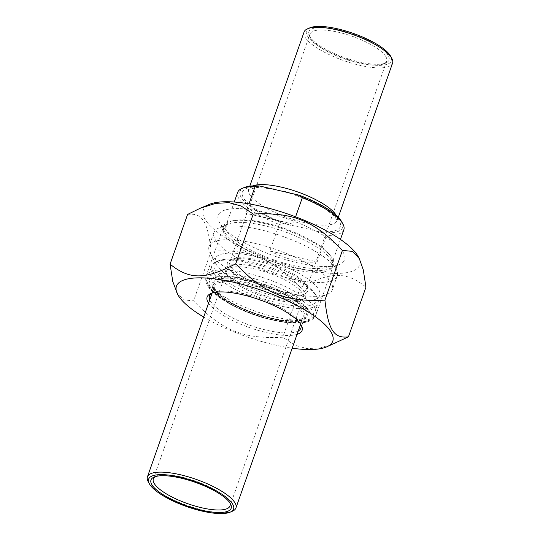 <?xml version="1.0" encoding="UTF-8"?>
<svg xmlns="http://www.w3.org/2000/svg" width="540" height="540" viewBox="0 0 540 540"><rect width="100%" height="100%" fill="white"/><g stroke="black" fill="none" stroke-linecap="round" stroke-linejoin="round"><path stroke-width="0.41" stroke-dasharray="2.7 2.03" d="M358.27 256.703A82.863 24.368 19.4 0 1 301.408 268.792A82.863 24.368 19.4 0 1 221.63 235.224A82.863 24.368 19.4 0 1 209.54 204.323M187.589 214.427C202.169 212.598 207.704 221.238 211.113 251.147C250.796 249.176 271.775 257.728 300.294 287.489C330.986 271.478 346.437 271.391 365.958 287.111M335.772 343.035L320.335 347.909L307.058 348.604L294.86 345.236L282.778 337.23C243.088 339.194 222.109 330.649 193.597 300.888L183.546 299.882L176.749 292.694M203.701 317.061A82.863 24.368 -160.6 0 0 274.603 344.905A82.863 24.368 -160.6 0 0 292.181 348.219M211.113 251.147L193.597 300.888M300.294 287.489L282.778 337.23M213.408 288.873A50.342 14.803 19.4 0 1 212.882 287.982A50.342 14.803 19.4 0 1 264.492 285.633A50.342 14.803 19.4 0 1 303.244 319.801A50.342 14.803 19.4 0 1 255.791 313.956A50.342 14.803 19.4 0 1 213.408 288.873M332.06 257.884A58.253 17.131 -160.6 0 0 274.388 226.112A58.253 17.131 -160.6 0 0 223.688 226.125A58.253 17.131 -160.6 0 0 224.6 232.038A58.253 17.131 -160.6 0 0 225.214 233.064A58.253 17.131 -160.6 0 0 274.259 262.089A58.253 17.131 -160.6 0 0 329.171 268.859A58.253 17.131 -160.6 0 0 333.585 264.823A58.253 17.131 -160.6 0 0 332.06 257.884M298.256 330.966A48.465 14.249 19.4 0 1 252.896 326.275A48.465 14.249 19.4 0 1 210.762 301.678A48.465 14.249 19.4 0 1 209.776 299.808M212.139 293.045A48.465 14.249 19.4 0 1 213.172 292.545A48.465 14.249 19.4 0 1 258.849 298.181A48.465 14.249 19.4 0 1 299.653 322.326A48.465 14.249 19.4 0 1 300.159 323.183A48.465 14.249 19.4 0 1 300.652 324.216L303.021 317.432A46.899 13.79 19.4 0 1 270.101 319.518A46.899 13.79 19.4 0 1 215.771 291.863A46.899 13.79 19.4 0 1 214.542 286.274A46.899 13.79 19.4 0 1 263.365 288.846A46.899 13.79 19.4 0 1 303.021 317.432L301.563 318.938L297.904 320.186C291.776 321.354 282.899 320.639 271.269 318.026C260.334 315.448 249.763 311.749 239.551 306.936C231.039 302.852 224.471 298.775 219.847 294.705C215.926 291.107 214.157 288.293 214.542 286.274L212.159 293.045M208.589 303.183A50.342 14.803 -160.6 0 0 249.696 327.659A50.342 14.803 -160.6 0 0 297.068 334.348M214.535 290.966A48.465 14.249 -160.6 0 0 255.339 315.11A48.465 14.249 -160.6 0 0 301.023 320.74A48.465 14.249 -160.6 0 0 304.695 317.385A48.465 14.249 -160.6 0 0 263.716 287.847A48.465 14.249 -160.6 0 0 213.266 285.194A48.465 14.249 -160.6 0 0 214.029 290.108A48.465 14.249 -160.6 0 0 214.535 290.966M219.962 223.31A67.014 19.703 19.4 0 1 219.26 222.122A67.014 19.703 19.4 0 1 287.962 218.997A67.014 19.703 19.4 0 1 339.545 264.478A67.014 19.703 19.4 0 1 276.379 256.696A67.014 19.703 19.4 0 1 219.962 223.31M269.838 250.938C286.895 259.713 302.663 263.378 317.135 261.92L269.838 250.938L279.173 224.438A56.282 16.551 19.4 0 1 237.661 192.388M317.135 261.92L326.464 235.42L323.021 232.794L303.527 227.907L283.804 223.681L279.173 224.438M292.99 224.228C274.523 219.449 258.761 215.791 245.7 213.246L292.99 224.228L295.596 216.824M245.7 213.246L249.007 203.857M323.021 232.794A54.405 15.998 -160.6 0 0 341.807 221.947M343.832 229.777A56.282 16.551 19.4 0 1 326.464 235.42M392.56 63.167A46.899 13.79 19.4 0 1 351.749 63.18A46.899 13.79 19.4 0 1 305.309 37.598A46.899 13.79 19.4 0 1 304.081 32.009M244.148 187.556A54.405 15.998 -160.6 0 0 283.804 223.681M335.488 268.13A65.353 19.217 -160.6 0 0 280.469 235.575A65.353 19.217 -160.6 0 0 218.876 227.981A65.353 19.217 -160.6 0 0 213.921 232.511A65.353 19.217 -160.6 0 0 269.176 272.342A65.353 19.217 -160.6 0 0 337.196 275.92A65.353 19.217 -160.6 0 0 336.17 269.291A65.353 19.217 -160.6 0 0 335.488 268.13M385.601 56.248A40.648 11.954 -160.6 0 0 345.357 34.074A40.648 11.954 -160.6 0 0 309.98 34.088A40.648 11.954 -160.6 0 0 310.622 38.212A40.648 11.954 -160.6 0 0 311.047 38.934A40.648 11.954 -160.6 0 0 345.269 59.184A40.648 11.954 -160.6 0 0 383.582 63.902A40.648 11.954 -160.6 0 0 386.667 61.094A40.648 11.954 -160.6 0 0 385.601 56.248M309.92 36.842A42.525 12.508 19.4 0 1 309.474 36.086A42.525 12.508 19.4 0 1 353.072 34.101A42.525 12.508 19.4 0 1 385.803 62.964A42.525 12.508 19.4 0 1 345.721 58.023A42.525 12.508 19.4 0 1 309.92 36.842M309.859 27.824A45.029 13.244 -160.6 0 0 307.625 36.308A45.029 13.244 -160.6 0 0 358.796 62.627A45.029 13.244 -160.6 0 0 390.683 56.288M305.39 284.013A40.648 11.954 19.4 0 1 305.816 284.735A40.648 11.954 19.4 0 1 306.457 288.86A40.648 11.954 19.4 0 1 271.08 288.866A40.648 11.954 19.4 0 1 230.837 266.699A40.648 11.954 19.4 0 1 229.77 261.853A40.648 11.954 19.4 0 1 232.855 259.038A40.648 11.954 19.4 0 1 271.168 263.763A40.648 11.954 19.4 0 1 305.39 284.013M228.521 267.988A42.525 12.508 -160.6 0 0 276.844 292.842A42.525 12.508 -160.6 0 0 306.963 286.862A42.525 12.508 -160.6 0 0 271.674 265.255A42.525 12.508 -160.6 0 0 230.634 259.976A42.525 12.508 -160.6 0 0 228.521 267.988M216.763 265.262A55.343 16.274 19.4 0 1 216.182 264.276A55.343 16.274 19.4 0 1 272.923 261.697A55.343 16.274 19.4 0 1 315.529 299.261A55.343 16.274 19.4 0 1 263.358 292.829A55.343 16.274 19.4 0 1 216.763 265.262M210.762 254.111A65.353 19.217 -160.6 0 0 265.781 286.666A65.353 19.217 -160.6 0 0 327.382 294.26A65.353 19.217 -160.6 0 0 332.336 289.737A65.353 19.217 -160.6 0 0 330.629 281.947A65.353 19.217 -160.6 0 0 265.923 246.301A65.353 19.217 -160.6 0 0 209.054 246.321A65.353 19.217 -160.6 0 0 210.08 252.95A65.353 19.217 -160.6 0 0 210.762 254.111M148.176 481.592A46.899 13.79 -160.6 0 0 148.662 482.423A46.899 13.79 -160.6 0 0 188.15 505.791A46.899 13.79 -160.6 0 0 232.362 511.238M309.474 311.189A54.405 15.998 19.4 0 1 306.767 321.435A54.405 15.998 19.4 0 1 254.266 314.692A54.405 15.998 19.4 0 1 209.115 287.044A54.405 15.998 19.4 0 1 247.644 279.389A54.405 15.998 19.4 0 1 309.474 311.189M155.405 476.597A40.648 11.954 19.4 0 1 156.418 476.098A40.648 11.954 19.4 0 1 194.731 480.816A40.648 11.954 19.4 0 1 228.953 501.066A40.648 11.954 19.4 0 1 229.379 501.788A40.648 11.954 19.4 0 1 229.851 502.814M227.657 275.717A40.648 11.954 -160.6 0 0 261.88 295.967A40.648 11.954 -160.6 0 0 300.2 300.692A40.648 11.954 -160.6 0 0 303.278 297.878A40.648 11.954 -160.6 0 0 302.218 293.038A40.648 11.954 -160.6 0 0 261.968 270.864A40.648 11.954 -160.6 0 0 226.597 270.877A40.648 11.954 -160.6 0 0 227.232 274.995A40.648 11.954 -160.6 0 0 227.657 275.717M311.789 309.893A56.282 16.551 -160.6 0 0 256.068 279.2A56.282 16.551 -160.6 0 0 207.083 279.214A56.282 16.551 -160.6 0 0 207.968 284.924A56.282 16.551 -160.6 0 0 208.555 285.916A56.282 16.551 -160.6 0 0 255.94 313.956A56.282 16.551 -160.6 0 0 308.995 320.497A56.282 16.551 -160.6 0 0 313.261 316.602A56.282 16.551 -160.6 0 0 311.789 309.893M316.555 296.365A56.282 16.551 19.4 0 1 317.142 297.365A56.282 16.551 19.4 0 1 318.026 303.068A56.282 16.551 19.4 0 1 269.041 303.082A56.282 16.551 19.4 0 1 213.32 272.39A56.282 16.551 19.4 0 1 211.849 265.68A56.282 16.551 19.4 0 1 216.115 261.785A56.282 16.551 19.4 0 1 269.17 268.326A56.282 16.551 19.4 0 1 316.555 296.365M315.428 294.273A54.405 15.998 -160.6 0 0 269.622 267.165A54.405 15.998 -160.6 0 0 218.342 260.847A54.405 15.998 -160.6 0 0 260.219 297.776A54.405 15.998 -160.6 0 0 315.995 295.238A54.405 15.998 -160.6 0 0 315.428 294.273M304.533 291.742A42.525 12.508 19.4 0 1 302.42 299.754A42.525 12.508 19.4 0 1 261.38 294.482A42.525 12.508 19.4 0 1 226.091 272.875A42.525 12.508 19.4 0 1 256.203 266.888A42.525 12.508 19.4 0 1 304.533 291.742M308.414 310.939A53.251 15.66 -160.6 0 0 224.032 276.554A53.251 15.66 -160.6 0 0 246.287 311.297A53.251 15.66 -160.6 0 0 308.414 310.939M314.591 307.496A58.253 17.131 19.4 0 1 316.116 314.435A58.253 17.131 19.4 0 1 255.474 311.249A58.253 17.131 19.4 0 1 206.219 275.738A58.253 17.131 19.4 0 1 256.912 275.724A58.253 17.131 19.4 0 1 314.591 307.496M330.71 256.163A56.282 16.551 -160.6 0 0 274.988 225.464A56.282 16.551 -160.6 0 0 226.01 225.477A56.282 16.551 -160.6 0 0 292.673 265.37A56.282 16.551 -160.6 0 0 332.181 262.865A56.282 16.551 -160.6 0 0 330.71 256.163M291.958 193.496A51.908 15.262 19.4 0 1 338.945 220.448A51.908 15.262 19.4 0 1 316.096 231.188M252.585 185.922A46.899 13.79 -160.6 0 0 248.69 189.304A46.899 13.79 -160.6 0 0 304.25 222.548A46.899 13.79 -160.6 0 0 337.169 220.462A46.899 13.79 -160.6 0 0 336.258 215.386M290.729 225.295A51.908 15.262 19.4 0 1 243.743 198.335A51.908 15.262 19.4 0 1 266.591 187.603M330.932 259.659A57.746 16.983 19.4 0 1 331.533 260.685A57.746 16.983 19.4 0 1 291.904 269.116A57.746 16.983 19.4 0 1 236.304 245.72A57.746 16.983 19.4 0 1 227.88 224.181A57.746 16.983 19.4 0 1 282.312 230.891A57.746 16.983 19.4 0 1 330.932 259.659M271.499 318.209A49.403 14.526 -160.6 0 0 292.856 299.41A49.403 14.526 -160.6 0 0 214.38 281.178A49.403 14.526 -160.6 0 0 271.499 318.209M333.585 264.823L316.116 314.435C314.185 319.1 309.839 321.853 303.062 322.704C293.301 324.277 275.555 321.894 254.954 314.807C241.063 309.92 229.399 304.229 219.969 297.736L211.174 290.318C206.442 285.383 204.788 280.523 206.219 275.738L223.688 226.125M213.172 292.545L210.944 293.49M300.159 323.183L301.307 325.31M213.266 285.194L209.493 295.906M304.695 317.385L300.922 328.097M301.023 320.74L303.244 319.801M214.029 290.108L212.882 287.982M329.171 268.859L339.545 264.478M224.6 232.038L219.26 222.122M234.266 202.021L226.01 225.477L227.88 224.181L218.876 227.981M340.443 239.409L332.181 262.865L331.533 260.685L336.17 269.291M338.276 217.323L337.149 220.556L334.706 216.567L326.336 209.648L308.097 199.847L286.092 191.957M273.294 188.96L257.026 187.454L248.65 189.392L249.797 186.165M383.582 63.902L385.803 62.964M310.622 38.212L309.474 36.086M309.98 34.088L229.77 261.853M386.667 61.094L306.457 288.86M232.855 259.038L230.634 259.976M305.816 284.735L306.963 286.862M315.529 299.261L327.382 294.26M216.182 264.276L210.08 252.95M213.921 232.511L209.054 246.321M337.196 275.92L332.336 289.737M156.418 476.098L154.197 477.036M229.379 501.788L230.526 503.915M230.02 505.913L303.278 297.878M153.333 478.906L226.597 270.877M306.767 321.435L308.995 320.497M209.115 287.044L207.968 284.924M313.261 316.602L318.026 303.068M207.083 279.214L211.849 265.68M218.342 260.847L216.115 261.785M315.995 295.238L317.142 297.365M300.2 300.692L302.42 299.754M227.232 274.995L226.091 272.875"/><path stroke-width="0.81" d="M200.259 208.244L209.54 204.323A82.863 24.368 19.4 0 1 289.507 214.603A82.863 24.368 19.4 0 1 358.27 256.703L359.282 258.579L352.485 251.397L342.434 250.391C313.922 220.624 292.943 212.078 253.253 214.043L241.171 206.037L228.967 202.669L215.696 203.371L200.259 208.244L187.589 214.427L170.073 264.168C189.594 279.889 205.045 279.794 235.737 263.79C264.249 293.551 285.228 302.096 324.918 300.132C328.327 330.035 333.855 338.675 348.435 336.852L326.491 346.95A82.863 24.368 -160.6 0 0 262.703 290.709A82.863 24.368 -160.6 0 0 177.761 294.577A82.863 24.368 -160.6 0 0 203.701 317.061M348.435 336.852L365.958 287.111L363.251 269.764L359.282 258.579M177.761 294.577L172.78 281.509L170.073 264.168M292.181 348.219A82.863 24.368 -160.6 0 0 326.491 346.95M253.253 214.043L235.737 263.79M209.776 299.808A48.465 14.249 19.4 0 1 209.493 295.906A48.465 14.249 19.4 0 1 212.139 293.045L147.44 476.834A46.899 13.79 -160.6 0 0 148.176 481.592L149.317 483.712A45.029 13.244 19.4 0 1 181.204 477.374A45.029 13.244 19.4 0 1 232.376 503.692A45.029 13.244 19.4 0 1 230.141 512.177A45.029 13.244 19.4 0 1 186.685 506.588A45.029 13.244 19.4 0 1 149.317 483.712M230.141 512.177L232.362 511.238A46.899 13.79 -160.6 0 0 235.919 507.992L300.638 324.203A48.465 14.249 19.4 0 1 300.922 328.097A48.465 14.249 19.4 0 1 298.256 330.966M297.068 334.348A50.342 14.803 -160.6 0 0 301.307 325.31A50.342 14.803 -160.6 0 0 300.78 324.419A50.342 14.803 -160.6 0 0 258.397 299.336A50.342 14.803 -160.6 0 0 210.944 293.49A50.342 14.803 -160.6 0 0 208.589 303.183M342.434 250.391L324.918 300.132M249.007 203.857L255.029 186.746L259.666 185.996L298.883 195.102L302.326 197.735L295.596 216.824M302.326 197.735A56.282 16.551 19.4 0 1 342.36 223.074A56.282 16.551 19.4 0 1 342.954 224.073L341.807 221.947A54.405 15.998 -160.6 0 0 298.883 195.102M342.954 224.073A56.282 16.551 19.4 0 1 343.832 229.777L340.443 239.409M234.266 202.021L237.661 192.388A56.282 16.551 19.4 0 1 241.927 188.494A56.282 16.551 19.4 0 1 255.029 186.746M249.797 186.165L304.081 32.009A46.899 13.79 19.4 0 1 307.638 28.762A46.899 13.79 19.4 0 1 351.851 34.209A46.899 13.79 19.4 0 1 391.338 57.578A46.899 13.79 19.4 0 1 391.824 58.408A46.899 13.79 19.4 0 1 392.56 63.167L338.276 217.323M259.666 185.996A54.405 15.998 -160.6 0 0 244.148 187.556L241.927 188.494M391.824 58.408L390.683 56.288A45.029 13.244 -160.6 0 0 353.315 33.413A45.029 13.244 -160.6 0 0 309.859 27.824L307.638 28.762M235.919 507.992A46.899 13.79 -160.6 0 0 234.691 502.402A46.899 13.79 -160.6 0 0 188.251 476.82A46.899 13.79 -160.6 0 0 147.44 476.834M230.081 503.159A42.525 12.508 -160.6 0 0 194.279 481.977A42.525 12.508 -160.6 0 0 154.197 477.036A42.525 12.508 -160.6 0 0 186.928 505.899A42.525 12.508 -160.6 0 0 230.526 503.915A42.525 12.508 -160.6 0 0 230.081 503.159M229.851 502.814A40.648 11.954 19.4 0 1 230.02 505.913A40.648 11.954 19.4 0 1 194.643 505.926A40.648 11.954 19.4 0 1 154.4 483.752A40.648 11.954 19.4 0 1 153.333 478.906A40.648 11.954 19.4 0 1 155.405 476.597M336.258 215.386A46.899 13.79 -160.6 0 0 335.941 214.873A46.899 13.79 -160.6 0 0 296.865 191.646A46.899 13.79 -160.6 0 0 252.585 185.922M286.092 191.957L284.891 191.626M274.772 189.236L273.294 188.96"/></g></svg>
